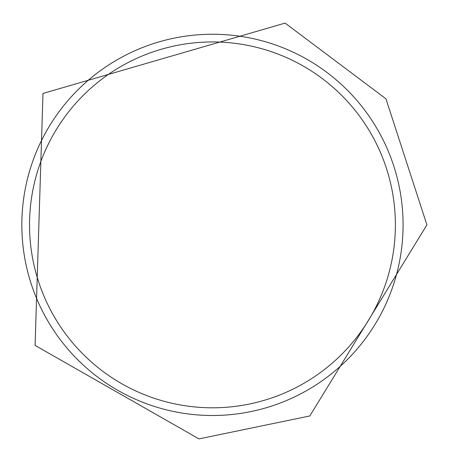 <?xml version="1.0" encoding="UTF-8"?>
<svg xmlns="http://www.w3.org/2000/svg" width="462" height="462" viewBox="0 0 462 462"><rect width="100%" height="100%" fill="white"/><g stroke="black" fill="none" stroke-linecap="round" stroke-linejoin="round"><path stroke-width="0.69" d="M403.083 224.873A190.621 190.621 0 0 1 117.146 389.957A190.621 190.621 0 0 1 117.146 59.789A190.621 190.621 0 0 1 403.083 224.873M395.385 224.873A182.923 182.923 0 0 1 120.998 383.293A182.923 182.923 0 0 1 120.998 66.453A182.923 182.923 0 0 1 395.385 224.873M426.911 224.873L385.955 98.822L285.1 23.1L43.001 93.428L35.089 345.414L198.995 438.9L309.817 415.95L426.911 224.873"/></g></svg>
